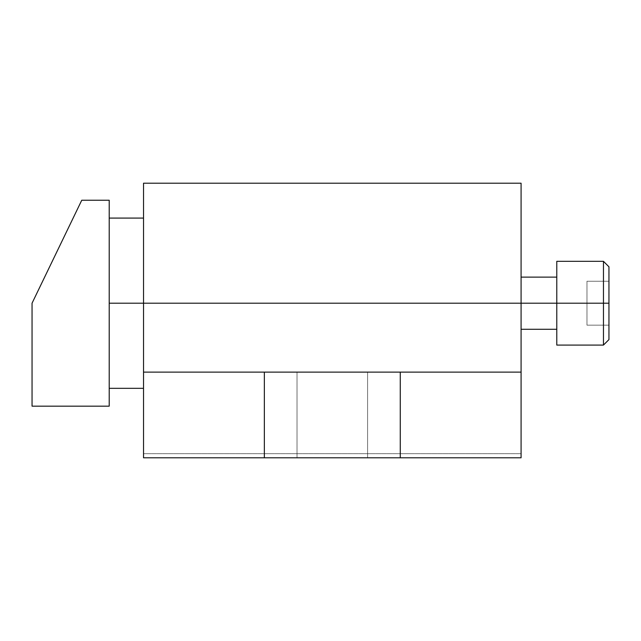 <?xml version="1.0" encoding="UTF-8"?>
<svg xmlns="http://www.w3.org/2000/svg" width="641" height="641" viewBox="0 0 641 641"><rect width="100%" height="100%" fill="white"/><g stroke="black" fill="none" stroke-linecap="round" stroke-linejoin="round"><path stroke-width="0.48" stroke-dasharray="3.21 2.4" d="M556.781 261.328L556.781 303.201L603.461 303.201L603.461 345.074L603.461 303.201L556.781 303.201L556.781 345.074L556.781 277.112L556.781 345.074M608.95 339.586L608.95 281.231L608.95 339.586L608.95 303.201L603.461 303.201L603.461 261.328L603.461 303.201L608.95 303.201L608.95 266.816M608.95 303.201L608.95 325.171L586.98 325.171L586.98 303.201L608.95 303.201L608.95 281.231L586.98 281.231L586.98 325.171L608.95 325.171L586.98 325.171L608.95 325.171L608.95 303.201L586.98 303.201L608.95 303.201L608.95 281.231L586.98 281.231L608.95 281.231L608.95 303.201L586.98 303.201L586.98 281.231L608.95 281.231M586.98 325.171L586.98 281.231L586.98 325.171M556.781 303.201L556.781 329.29L556.781 303.201L521.085 303.201L521.085 329.29L521.085 277.112L521.085 372.125L143.528 372.125L521.085 372.125L264.348 372.125L400.264 372.125L400.264 457.794L143.528 457.794L521.085 457.794L400.264 457.794L400.264 372.125L521.085 372.125L521.085 457.794L143.528 457.794L521.085 457.794L264.348 457.794L264.348 372.125L143.528 372.125L143.528 303.201L143.528 388.326L143.528 218.084L143.528 303.201L109.21 303.201L109.21 388.326L109.21 218.084L109.21 303.201L109.21 218.084L109.21 303.201L143.528 303.201L143.528 388.326L143.528 183.206L143.528 457.794L143.528 453.676L143.528 457.794L143.528 453.676L521.085 453.676L143.528 453.676L521.085 453.676L521.085 457.794L521.085 277.112L521.085 303.201L556.781 303.201L556.781 277.112M143.528 183.206L143.528 303.201L521.085 303.201L521.085 277.112M109.21 406.17L109.21 200.232L81.752 200.232L32.05 303.201L32.05 406.17L109.21 406.17L109.21 200.232L81.752 200.232L32.05 303.201L32.05 406.17L109.21 406.17M367.589 457.794L297.023 457.794L367.589 457.794L297.023 457.794L367.589 457.794L297.023 457.794L297.023 372.125L367.589 372.125L297.023 372.125L367.589 372.125L297.023 372.125L367.589 372.125L367.589 457.794L367.589 372.125L297.023 372.125L297.023 457.794L367.589 457.794L297.023 457.794L297.023 372.125L367.589 372.125L367.589 457.794L367.589 372.125L297.023 372.125L297.023 457.794L367.589 457.794M521.085 457.794L143.528 457.794L143.528 372.125L521.085 372.125L143.528 372.125L264.348 372.125L264.348 457.794L143.528 457.794L143.528 453.676L521.085 453.676L521.085 457.794M143.528 303.201L521.085 303.201L521.085 183.206"/><path stroke-width="0.96" d="M143.528 303.201L521.085 303.201L109.21 303.201L143.528 303.201L143.528 457.794L143.528 183.206L521.085 183.206L521.085 303.201L521.085 183.927L521.085 277.112L556.781 277.112L556.781 303.201L603.461 303.201L603.461 345.074L603.461 303.201L556.781 303.201L556.781 261.328L603.461 261.328L603.461 303.201L603.461 261.328L608.95 266.816L608.95 303.201L603.461 303.201L608.95 303.201L608.95 339.586L603.461 345.074L556.781 345.074L556.781 303.201L521.085 303.201L521.085 457.794L521.085 303.201L556.781 303.201M608.95 281.231L608.95 303.201M109.21 200.232L109.21 406.17L109.21 200.232L81.752 200.232L109.21 200.232M81.752 200.232L32.05 303.201L32.05 406.17L109.21 406.17L32.05 406.17L32.05 303.201L81.752 200.232M143.528 457.794L521.085 457.794L400.264 457.794L400.264 372.125L521.085 372.125L400.264 372.125L400.264 457.794L264.348 457.794L264.348 372.125L400.264 372.125L264.348 372.125L264.348 457.794L143.528 457.794M143.528 372.125L264.348 372.125L143.528 372.125M521.085 329.29L556.781 329.29M109.21 218.084L143.528 218.084M109.21 388.326L143.528 388.326"/></g></svg>
